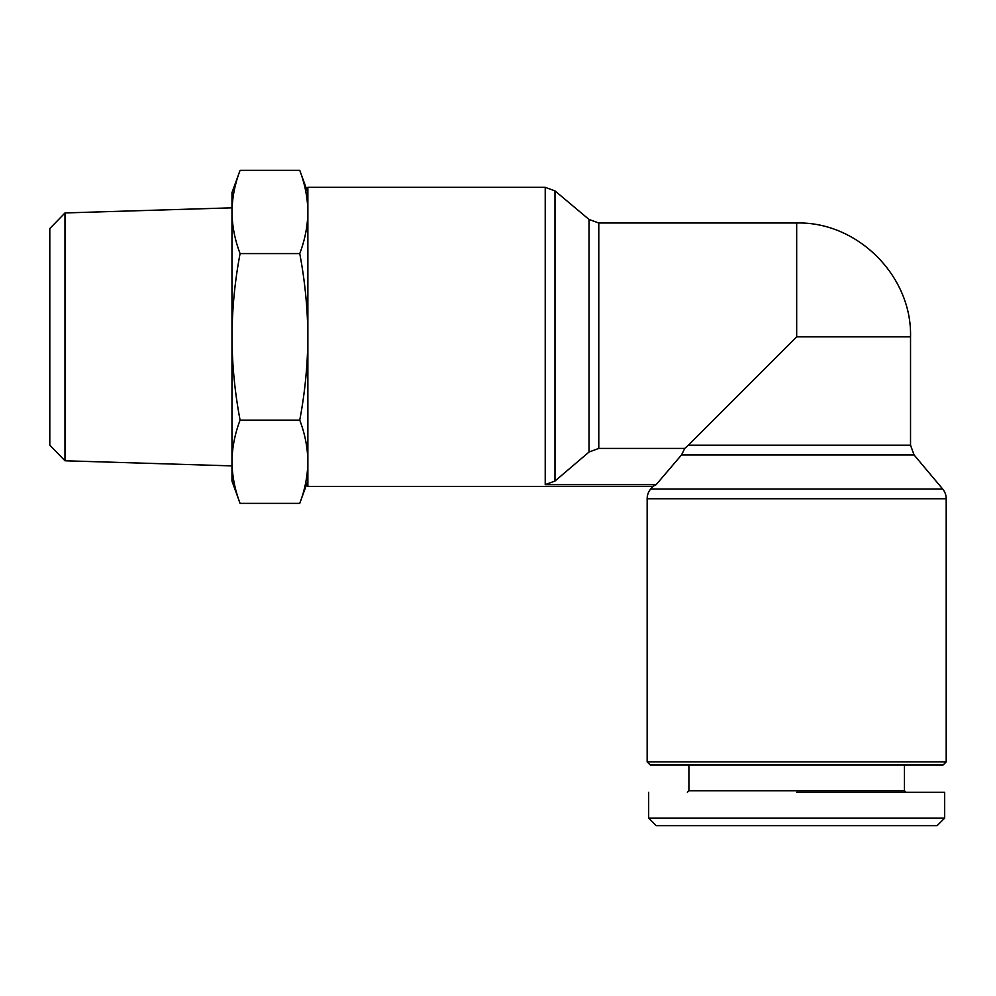 <?xml version="1.0" encoding="UTF-8"?>
<svg xmlns="http://www.w3.org/2000/svg" width="996" height="996" viewBox="0 0 996 996"><rect width="100%" height="100%" fill="white"/><g stroke="black" fill="none" stroke-linecap="round" stroke-linejoin="round"><path stroke-width="1.49" d="M946.2 498.747A15.177 15.177 0 0 0 942.652 488.986L650.699 488.986A15.177 15.177 0 0 0 647.151 498.747L647.151 761.903L946.2 761.903L946.2 498.747L647.151 498.747M648.67 792.268L648.67 818.077L656.252 825.672L937.087 825.672L944.681 818.077L944.681 792.268M648.67 818.077L944.681 818.077L937.087 825.672M647.151 761.903L650.189 764.94L943.162 764.94L946.2 761.903M910.531 445.187L688.348 445.187L796.676 336.86L910.531 336.86L910.531 445.187L914.079 454.948L942.652 488.986M656.177 484.641L545.223 484.641L545.223 187.335L307.864 187.335L307.864 486.384L652.878 486.384L656.177 484.641L681.501 454.948L656.177 484.641L652.878 486.384L650.699 488.986M914.079 454.948L681.501 454.948L684.762 448.412L598.783 448.412L589.022 452.035L554.984 481.043L545.223 484.641M688.348 445.187L684.762 448.412M688.896 764.94L688.896 790.749L904.455 790.749L904.455 764.94M307.864 192.639L299.746 170.328C304.975 184.086 307.689 197.967 307.864 211.961C307.689 225.968 304.975 239.837 299.746 253.594C304.975 281.109 307.689 308.86 307.864 336.86C307.689 364.86 304.975 392.611 299.746 420.125C304.975 433.87 307.689 447.752 307.864 461.746C307.689 475.752 304.975 489.634 299.746 503.378L240.086 503.378L231.968 481.068L231.968 461.746C232.143 475.752 234.857 489.634 240.086 503.378M64.977 212.945L64.977 460.775L49.8 445.137L49.8 228.582L64.977 212.945L231.968 207.828L231.968 211.961C232.143 225.968 234.857 239.837 240.086 253.594C234.857 281.109 232.143 308.86 231.968 336.86C232.143 364.86 234.857 392.611 240.086 420.125C234.857 433.87 232.143 447.752 231.968 461.746L231.968 211.961C232.143 197.967 234.857 184.086 240.086 170.328L299.746 170.328M64.977 460.775L231.968 465.891M796.676 792.268L944.681 792.268L796.676 792.268M299.746 420.125L240.086 420.125M299.746 253.594L240.086 253.594M240.086 170.328L231.968 192.639L231.968 211.961M589.022 452.035L589.022 219.456L554.984 190.883L554.984 481.043M589.022 219.456L598.783 223.004L598.783 448.412M796.676 336.86L796.676 223.004L598.783 223.004M904.455 790.749L905.974 792.268M688.896 790.749L687.377 792.268M910.531 336.86C912.124 276.054 857.481 221.411 796.676 223.004M545.223 187.335L554.984 190.883M307.864 481.068L299.746 503.378"/></g></svg>
